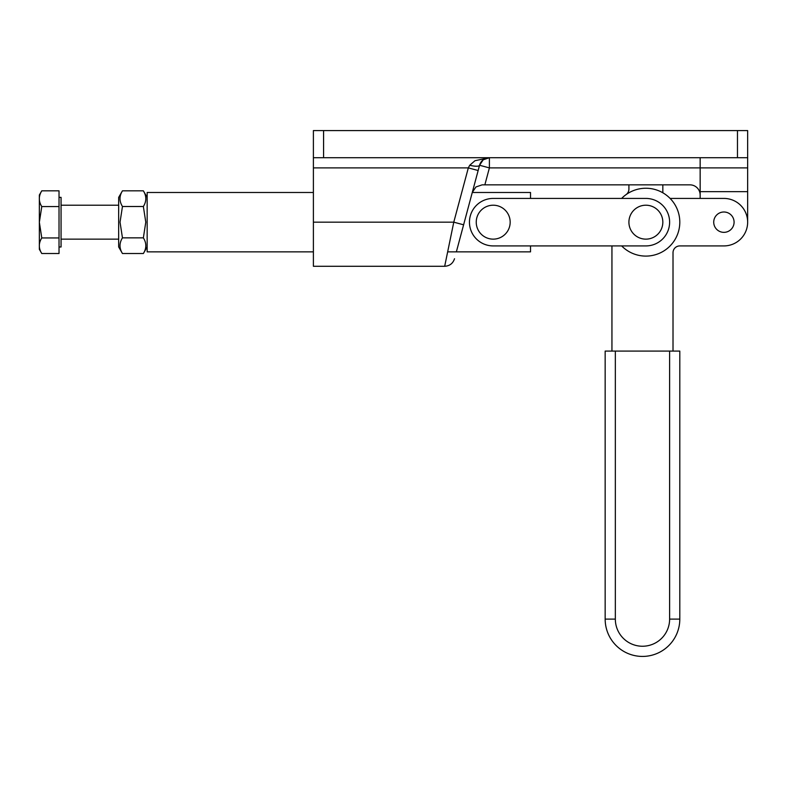 <?xml version="1.0" encoding="UTF-8"?>
<svg xmlns="http://www.w3.org/2000/svg" width="787" height="787" viewBox="0 0 787 787"><rect width="100%" height="100%" fill="white"/><g stroke="black" fill="none" stroke-linecap="round" stroke-linejoin="round"><path stroke-width="1.18" d="M676.82 351.091L669.619 351.091L669.619 619.103L679.801 619.103L679.801 351.091L676.82 351.091M669.619 619.103A27.142 27.142 0 0 1 642.477 646.245A27.142 27.142 0 0 1 615.336 619.103L615.336 351.091L605.164 351.091L605.164 619.103A37.323 37.323 0 0 0 642.477 656.427A37.323 37.323 0 0 0 679.801 619.103A37.323 37.323 0 0 1 642.477 656.427A37.323 37.323 0 0 1 605.164 619.103L605.164 351.091M615.336 351.091L669.619 351.091M313.393 251.86L147.159 251.86L147.159 192.49L313.393 192.49M611.942 351.091L611.942 245.918L530.527 245.918L530.527 251.86L447.655 251.86M483.198 159.82A10.182 10.182 0 0 0 479.558 165.26L478.152 170.523L479.558 165.26L489.396 167.897L489.396 157.715A10.182 10.182 0 0 0 479.558 165.26L483.198 159.82L489.396 157.715L475.004 160.696L469.731 165.26L468.324 167.897L453.774 222.17L463.602 224.807L456.362 251.86L478.152 170.523L472.269 192.49L530.527 192.49L530.527 198.422L621.641 198.422A33.93 33.93 0 0 1 679.801 222.17A33.93 33.93 0 0 1 621.641 245.918M313.393 157.715L323.575 157.715L323.575 130.573L313.393 130.573L313.393 266.281L444.685 266.281C449.662 265.976 452.938 263.468 454.512 258.736M478.988 167.395L478.152 170.523L468.324 167.897L313.393 167.897M323.575 157.715L747.65 157.715L747.65 130.573L747.65 222.17A23.748 23.748 0 0 0 723.902 198.422L670.101 198.422M747.65 130.573L737.468 130.573L737.468 157.715M700.155 195.028A10.182 10.182 0 0 0 689.973 184.856L482.116 184.856L475.928 186.962L472.289 192.402L479.558 165.26A10.182 2.548 -165 0 1 469.731 165.26M484.851 184.856L489.396 167.897L700.155 167.897L700.155 157.715M313.393 222.17L453.774 222.17L444.685 266.281M323.575 130.573L737.468 130.573M747.65 167.897L700.155 167.897L700.155 198.422L673.013 198.422M700.155 191.644L747.65 191.644M628.911 222.17A16.96 16.96 0 0 0 645.871 239.14A16.96 16.96 0 0 0 662.831 222.17A16.96 16.96 0 0 0 645.871 205.21A16.96 16.96 0 0 0 628.911 222.17M713.72 222.17A10.182 10.182 0 0 0 723.902 232.352A10.182 10.182 0 0 0 734.084 222.17A10.182 10.182 0 0 0 723.902 211.998A10.182 10.182 0 0 0 713.72 222.17A10.182 10.182 0 0 1 723.902 211.998A10.182 10.182 0 0 1 734.084 222.17A10.182 10.182 0 0 1 723.902 232.352A10.182 10.182 0 0 1 713.72 222.17M476.243 222.17A16.96 16.96 0 0 0 493.203 239.14A16.96 16.96 0 0 0 510.173 222.17A16.96 16.96 0 0 0 493.203 205.21A16.96 16.96 0 0 0 476.243 222.17M493.203 198.422A23.748 23.748 0 0 0 469.455 222.17A23.748 23.748 0 0 0 493.203 245.918L645.871 245.918A23.748 23.748 0 0 0 669.619 222.17A23.748 23.748 0 0 0 645.871 198.422L493.203 198.422M628.911 184.856L628.911 189.106A6.788 6.788 0 0 1 626.078 194.615A33.93 33.93 0 0 0 621.641 198.422M675 247.905A6.788 6.788 0 0 0 673.013 252.706A6.788 6.788 0 0 1 679.801 245.918A6.788 6.788 0 0 0 675 247.905M679.801 245.918L723.902 245.918A23.748 23.748 0 0 0 747.65 222.17M673.013 351.091L673.013 252.706M662.949 192.854A6.788 6.788 0 0 1 662.831 191.644L662.831 184.856M59.025 197.36L61.061 197.36L61.061 246.99L59.025 246.99M59.025 206.578L59.025 190.828L41.78 190.828C38.514 196.081 38.514 201.334 41.78 206.578L59.025 206.578L59.025 237.949L41.78 237.949C38.514 243.144 38.514 248.328 41.78 253.522L59.025 253.522L59.025 237.949M41.78 206.578L39.35 222.268L39.35 195.028L41.78 190.828M41.78 237.949L39.35 222.268L39.35 249.312L41.78 253.522M122.457 237.851L120.037 222.17L122.457 206.499C119.191 201.275 119.191 196.052 122.457 190.828L143.362 190.828C146.628 196.052 146.628 201.275 143.362 206.499L145.782 222.17L143.362 237.851C146.628 243.075 146.628 248.299 143.362 253.522L122.457 253.522C119.191 248.299 119.191 243.075 122.457 237.851L143.362 237.851M122.457 253.522L118.66 246.941L118.66 197.409L122.457 190.828M143.362 206.499L122.457 206.499M615.336 619.103L605.164 619.103M679.801 619.103A37.323 37.323 0 0 1 642.477 656.427M479.558 165.28L479.008 167.336M61.061 239.14L118.66 239.14M61.061 205.21L118.66 205.21M147.159 197.409L143.362 190.828M147.159 246.941L143.362 253.522"/></g></svg>
